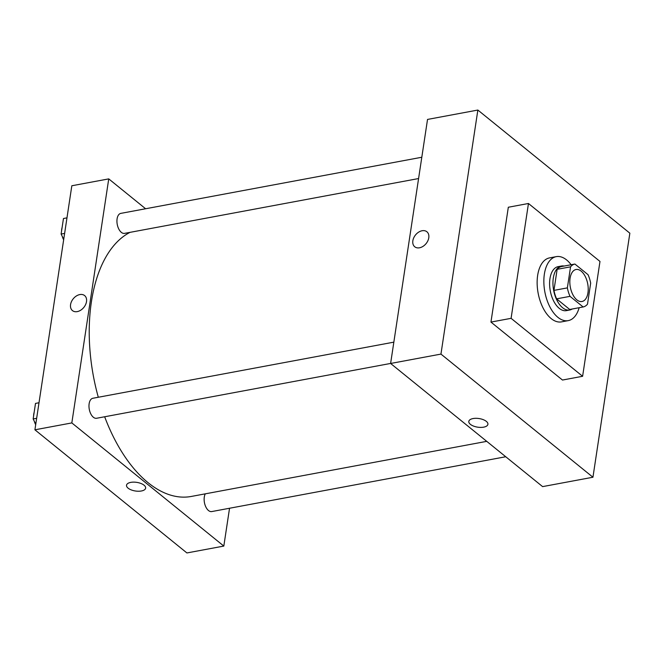 <?xml version="1.0" encoding="UTF-8"?>
<svg xmlns="http://www.w3.org/2000/svg" width="663" height="663" viewBox="0 0 663 663"><rect width="100%" height="100%" fill="white"/><g stroke="black" fill="none" stroke-linecap="round" stroke-linejoin="round"><path stroke-width="0.99" d="M576.851 299.858A16.277 8.851 -100.6 0 1 569.832 282.579A16.277 8.851 -100.6 0 1 576.039 269.51A16.277 8.851 -100.6 0 1 587.725 283.88A16.277 8.851 -100.6 0 1 582.006 301.499A16.277 8.851 -100.6 0 1 576.851 299.858M587.493 304.184L590.675 283.126A21.854 11.893 -100.6 0 0 588.023 274.673L574.912 264.04A21.854 11.893 -100.6 0 0 570.561 266.824L567.371 287.883A21.854 11.893 -100.6 0 0 570.023 296.344L583.142 306.969A21.854 11.893 -100.6 0 0 587.493 304.184M570.561 266.824L557.135 269.327L553.953 290.386L567.371 287.883M570.023 296.344L556.605 298.847L569.716 309.472L583.142 306.969M556.605 298.847A21.854 11.893 -100.6 0 1 553.953 290.386M557.135 269.327A21.854 11.893 -100.6 0 1 561.486 266.543L574.912 264.04M564.163 266.045A22.376 12.174 79.4 0 0 561.503 266.012A22.376 12.174 79.4 0 0 553.307 278.046A22.376 12.174 79.4 0 0 557.077 300.538A22.376 12.174 79.4 0 0 569.708 310.002A22.376 12.174 79.4 0 0 572.177 309.016M569.708 310.002L566.351 310.632A22.376 12.174 -100.6 0 1 559.265 308.37A22.376 12.174 -100.6 0 1 549.95 278.675A22.376 12.174 -100.6 0 1 558.147 266.642L561.503 266.012M579.155 307.715A32.545 17.71 -100.6 0 1 568.216 320.627A32.545 17.71 -100.6 0 1 557.906 317.345A32.545 17.71 -100.6 0 1 543.867 282.778A32.545 17.71 -100.6 0 1 556.282 256.639A32.545 17.71 -100.6 0 1 571.141 264.744M568.216 320.627L561.503 321.878A32.545 17.71 -100.6 0 1 551.193 318.596A32.545 17.71 -100.6 0 1 537.154 284.029A32.545 17.71 -100.6 0 1 549.569 257.89L556.282 256.639M582.611 376.286L511.09 318.331L528.461 203.491L599.982 261.437L582.611 376.286L562.481 380.04L490.951 322.085L508.322 207.246L528.461 203.491M592.946 477.236L629.85 233.194L477.857 110.05L440.953 354.092L592.946 477.236L542.607 486.617L390.615 363.473L440.953 354.092M426.897 231.76A9.663 6.829 -51 0 0 418.602 232.183A9.663 6.829 -51 0 0 412.85 240.752A9.663 6.829 129 0 1 418.593 232.183A9.663 6.829 129 0 1 426.897 231.76A9.663 6.829 129 0 1 426.127 243.561A9.663 6.829 129 0 1 414.731 246.769A9.663 6.829 129 0 1 412.85 240.752A9.663 6.829 -51 0 0 414.731 246.777M390.615 363.473L427.527 119.431L477.857 110.05M473.05 418.56A9.663 4.368 8.6 0 1 483.161 419.621A9.663 4.368 8.6 0 1 487.91 424.303A9.663 4.368 8.6 0 1 477.708 427.171A9.663 4.368 8.6 0 1 468.807 421.411A9.663 4.368 8.6 0 1 473.05 418.56M490.951 322.085L511.09 318.331M468.807 421.411A9.663 4.368 -171.4 0 0 477.708 427.171A9.663 4.368 -171.4 0 0 487.91 424.303M98.306 397.261A136.288 74.148 -100.6 0 1 91.403 301.806A136.288 74.148 -100.6 0 1 130.047 232.348M486.733 441.351L191.267 496.454A136.288 74.148 -100.6 0 1 148.098 482.705A136.288 74.148 -100.6 0 1 104.663 416.762M205.298 493.836A10.169 5.536 79.4 0 0 204.287 497.051A10.169 5.536 79.4 0 0 206.002 507.27A10.169 5.536 79.4 0 0 211.737 511.571L505.736 456.749M418.585 178.546L124.545 233.376A10.169 5.536 -100.6 0 1 121.329 232.348A10.169 5.536 -100.6 0 1 116.937 221.55A10.169 5.536 -100.6 0 1 120.815 213.378L421.809 157.247M390.623 363.44L96.583 418.27A10.169 5.536 -100.6 0 1 93.359 417.242A10.169 5.536 -100.6 0 1 89.132 403.75A10.169 5.536 -100.6 0 1 92.853 398.272L393.847 342.149M34.915 429.806L71.828 185.764L108.74 178.886L145.611 208.754L108.74 178.886L71.828 422.919L223.821 546.072L229.539 508.256L223.821 546.072L186.908 552.95L34.915 429.806L71.828 422.919L223.821 546.072M39.009 402.756L35.504 403.411L33.15 418.95L35.761 424.229M33.15 418.95L36.656 418.295M35.694 424.693A10.169 5.536 -100.6 0 1 34.302 421.278M33.606 415.941A10.169 5.536 -100.6 0 1 34.145 412.378M66.971 217.862L63.466 218.517L61.112 234.056L63.723 239.335M61.112 234.056L64.618 233.401M63.656 239.799A10.169 5.536 -100.6 0 1 62.264 236.384M61.568 231.047A10.169 5.536 -100.6 0 1 62.107 227.484M126.525 485.241A9.663 4.368 -171.4 0 0 135.426 491.001A9.663 4.368 -171.4 0 0 145.636 488.134A9.663 4.368 8.6 0 1 135.426 491.001A9.663 4.368 8.6 0 1 126.525 485.241A9.663 4.368 8.6 0 1 130.768 482.382A9.663 4.368 8.6 0 1 140.887 483.451A9.663 4.368 8.6 0 1 145.636 488.134M84.624 295.59A9.663 6.829 -51 0 0 76.32 296.013A9.663 6.829 -51 0 0 70.568 304.582A9.663 6.829 129 0 1 76.32 296.013A9.663 6.829 129 0 1 84.624 295.582A9.663 6.829 129 0 1 83.845 307.392A9.663 6.829 129 0 1 72.458 310.599A9.663 6.829 129 0 1 70.568 304.582A9.663 6.829 -51 0 0 72.458 310.599M108.74 178.886L71.828 422.919"/></g></svg>
